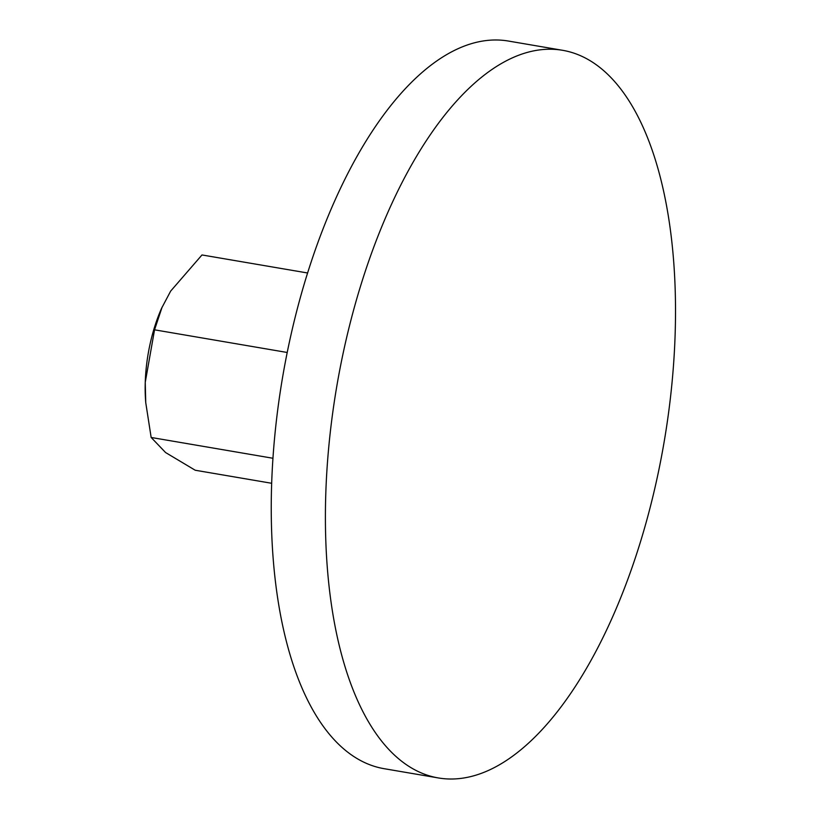 <?xml version="1.0" encoding="UTF-8"?>
<svg xmlns="http://www.w3.org/2000/svg" width="819" height="819" viewBox="0 0 819 819"><rect width="100%" height="100%" fill="white"/><g stroke="black" fill="none" stroke-linecap="round" stroke-linejoin="round"><path stroke-width="1.23" d="M511.65 58.19A369.082 166.032 99.7 0 0 329.381 440.642A369.082 166.032 99.7 0 0 438.36 777.948A369.082 166.032 99.7 0 0 489.281 770.055A369.082 166.032 99.7 0 0 671.539 387.602A369.082 166.032 99.7 0 0 562.571 50.297A369.082 166.032 99.7 0 0 511.65 58.19M438.36 777.948L384.203 768.703A369.082 166.032 -80.3 0 1 275.225 431.398A369.082 166.032 -80.3 0 1 457.493 48.945A369.082 166.032 -80.3 0 1 508.415 41.052L562.571 50.297M271.683 483.282L195.219 470.239L165.592 452.549L151.157 437.469L145.741 402.6L145.25 382.35A96.662 43.479 -80.3 0 1 161.558 308.333L170.669 291.093L201.986 254.955L307.586 272.983M145.741 402.6L145.659 401.494A96.662 43.479 -80.3 0 1 145.25 382.35L154.545 329.822L162.131 307.043M287.203 352.477L154.545 329.822M272.952 458.261L151.157 437.469"/></g></svg>
